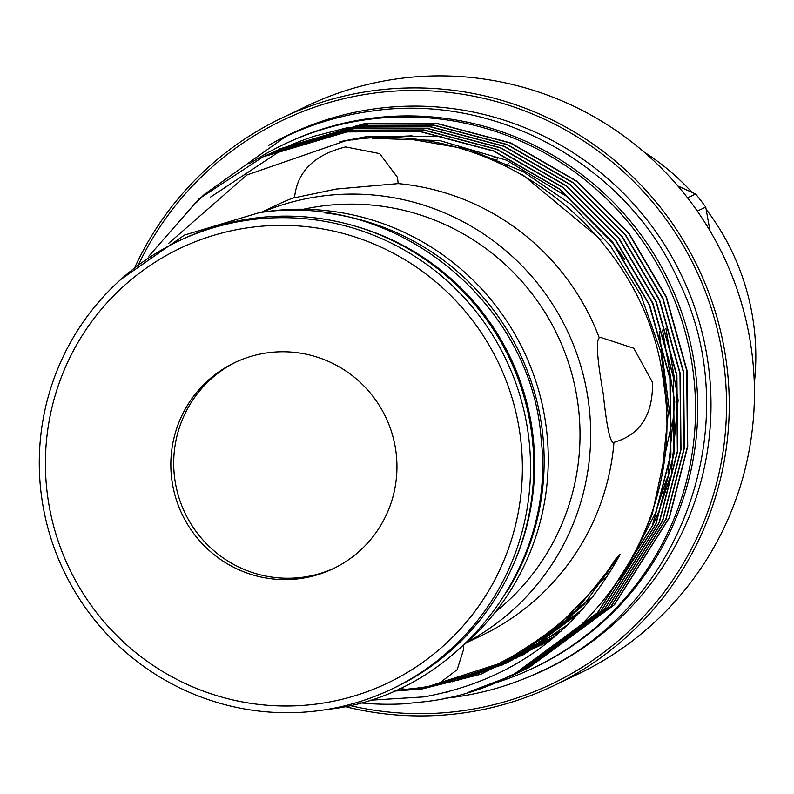 <?xml version="1.0" encoding="UTF-8"?>
<svg xmlns="http://www.w3.org/2000/svg" width="794" height="794" viewBox="0 0 794 794"><rect width="100%" height="100%" fill="white"/><g stroke="black" fill="none" stroke-linecap="round" stroke-linejoin="round"><path stroke-width="1.19" d="M268.025 352.744A114.177 112.798 -115.5 0 0 234.746 362.62A114.177 112.798 -115.5 0 0 175.732 497.808A114.177 112.798 -115.5 0 0 299.765 578.628A114.177 112.798 -115.5 0 0 333.043 568.742A114.177 112.798 -115.5 0 0 392.057 433.564A114.177 112.798 -115.5 0 0 268.025 352.744M236.185 361.955A114.177 112.798 -115.5 0 0 178.819 497.213A114.177 112.798 -115.5 0 0 302.623 577.258A114.177 112.798 -115.5 0 0 334.463 568.047M317.382 703.931A240.85 237.942 -115.5 0 0 520.02 434.189A240.85 237.942 -115.5 0 0 250.408 227.431A240.85 237.942 -115.5 0 0 47.769 497.173A240.85 237.942 -115.5 0 0 317.382 703.931M250.418 219.819A248.065 245.068 64.5 0 1 519.901 395.412A248.065 245.068 64.5 0 1 391.68 689.113A248.065 245.068 64.5 0 1 319.387 710.58A248.065 245.068 64.5 0 1 49.903 534.987A248.065 245.068 64.5 0 1 178.124 241.287A248.065 245.068 64.5 0 1 250.418 219.819M391.68 689.113L394.955 687.544A248.065 245.068 -115.5 0 0 523.177 393.844A248.065 245.068 -115.5 0 0 253.693 218.261A248.065 245.068 -115.5 0 0 181.409 239.728L178.124 241.287M353.548 225.685A245.783 242.815 64.5 0 1 514.224 562.628M293.651 197.974L336.378 189.041L398.231 183.613L397.407 177.231L379.631 153.599L345.608 146.92C314.305 154.761 297.293 171.603 294.564 197.438A238.389 235.51 -115.5 0 0 276.104 205.289L261.206 212.395M467.12 642.128A238.389 235.51 -115.5 0 0 578.786 359.533A238.389 235.51 -115.5 0 0 321.491 196.138A238.389 235.51 -115.5 0 0 262.129 212.246M466.425 642.753L481.323 635.647A238.389 235.51 -115.5 0 0 613.961 442.367C640.341 434.695 653.174 414.647 652.46 382.242L633.781 348.238L601.018 337.549L599.252 337.778C595.847 340.656 597.177 359.285 603.232 393.685C606.785 427.658 610.358 443.886 613.961 442.367L613.276 442.615M599.252 337.778A238.389 235.51 -115.5 0 0 398.231 183.613M369.21 700.278L424.135 696.884C511.654 680.776 577.03 633.225 620.273 554.222L615.916 558.718L598.041 584.821L554.152 630.039L498.692 664.985L436.432 685.401L406.994 689.5L395.928 690.194M399.809 688.418L406.994 689.5M168.338 243.619L246.865 174.998L345.608 140.796C493.441 115.656 646.683 232.702 663.645 383.184C688.09 532.863 574.806 684.22 425.564 701.628L403.531 703.851A287.726 284.252 -115.5 0 1 360.317 702.869M436.432 685.401L457.155 669.709L463.736 648.956L463.329 645.582M495.496 611.856A228.96 226.191 -115.5 0 0 561.289 343.633A228.96 226.191 -115.5 0 0 321.481 206.103A228.96 226.191 -115.5 0 0 303.507 209.249M263.112 156.825L347.266 131.774L420.473 131.506L493.937 150.969L559.899 189.131L612.105 241.237L649.552 304.846L670.176 378.371L670.91 454.545L652.668 525.578L597.703 612.7L512.626 675.376L471.358 691.187M469.115 691.892L512.348 675.505L597.425 612.839L652.39 525.717L670.632 454.674L669.898 378.5L649.284 304.985L611.837 241.366L559.621 189.27L493.66 151.098L420.195 131.645L346.988 131.913L262.983 156.884L199.006 198.897L148.875 256.154M279.925 148.806L364.079 123.765L437.286 123.497L510.75 142.95L576.712 181.121L628.917 233.218L666.365 296.837L686.989 370.351L687.723 446.526L669.481 517.569L614.516 604.691L527.752 668.151M529.439 667.357L524.397 669.759M527.484 668.29L524.368 669.709M525.787 669.074L522.67 670.473M524.1 669.848L520.963 671.228M445.474 692.318L447.359 692.06M508.537 676.329L520.695 671.357M520.834 671.297L522.392 670.612M529.161 667.486L614.238 604.82L669.203 517.698L687.445 446.655L686.711 370.48L666.087 296.966L628.64 233.357L576.434 181.25L510.473 143.079L437.008 123.626L363.801 123.894L278.247 149.609M278.108 149.679L360.714 125.363L433.921 125.095L507.386 144.548L573.347 182.719L625.553 234.826L663 298.435L683.624 371.959L684.359 448.134L666.116 519.167L611.152 606.288L525.807 669.094L610.884 606.418L665.838 519.296L684.081 448.263L683.356 372.088L662.732 298.564L625.285 234.955L573.079 182.848L507.118 144.687L433.643 125.224L360.436 125.502L274.883 151.217M525.807 669.094L522.7 670.543M522.561 670.602L521.013 671.317M519.345 672.151L522.442 670.702L519.306 672.081M519.167 672.141L505.5 677.788M505.202 677.927L519.038 672.21M519.177 672.151L520.735 671.446M522.571 670.612L524.119 669.888M273.205 152.011L357.35 126.971L430.556 126.703L504.031 146.156L569.993 184.327L622.198 236.423L659.645 300.043L680.269 373.557L680.994 449.732L662.752 520.775L607.797 607.896L521.033 671.367M520.755 671.496L517.648 672.925M519.068 672.28L501.48 679.634M501.103 679.803L517.37 673.054M522.71 670.563L607.519 608.025L662.484 520.904L680.716 449.861L679.992 373.686L659.367 300.172L621.92 236.562L569.715 184.456L503.753 146.285L430.288 126.832L357.072 127.1L271.528 152.815M269.841 153.619L353.985 128.568L427.202 128.3L500.667 147.763L566.628 185.925L618.834 238.031L656.281 301.641L676.905 375.165L677.629 451.339L659.397 522.373L604.433 609.494L517.668 672.965M519.355 672.171L514.304 674.572M517.39 673.094L496.131 681.986M495.595 682.215L515.703 673.878M519.077 672.3L604.155 609.633L659.119 522.502L677.361 451.468L676.627 375.294L656.003 301.77L618.556 238.16L566.35 186.054L500.389 147.892L426.924 128.43L353.707 128.707L268.164 154.423M266.476 155.217L350.62 130.176L423.837 129.908L497.302 149.361L563.264 187.533L615.469 239.629L652.916 303.248L673.54 376.763L674.275 452.937L656.033 523.98L601.068 611.102L515.713 673.908L600.79 611.231L655.755 524.109L673.997 453.066L673.262 376.902L652.638 303.377L615.191 239.768L562.986 187.662L497.024 149.49L423.559 130.037L350.353 130.305L264.799 156.021M515.713 673.908L487.903 685.341M487 685.688L514.026 674.702M274.754 151.277L273.215 152.031M585.863 602.447A264.769 261.573 64.5 0 1 570.965 615.102M571.561 614.526A264.769 261.573 -115.5 0 0 586.617 601.594M465.006 644.003A248.065 245.068 -115.5 0 0 525.747 355.345A248.065 245.068 -115.5 0 0 268.154 211.363A248.065 245.068 -115.5 0 0 259.33 212.703M506.344 592.612A248.065 245.068 -115.5 0 0 325.292 212.931M249.634 163.693A290.009 286.505 64.5 0 1 283.567 144.548A290.009 286.505 64.5 0 1 368.079 119.447A290.009 286.505 64.5 0 1 683.118 324.726A290.009 286.505 64.5 0 1 533.221 668.082A290.009 286.505 64.5 0 1 495.635 682.82M495.377 682.9A290.009 286.505 64.5 0 1 491.635 684.031M491.198 684.16A290.009 286.505 64.5 0 1 489.997 684.517M283.567 144.548L285.751 143.496A290.009 286.505 64.5 0 1 370.262 118.405A290.009 286.505 64.5 0 1 685.311 323.684A290.009 286.505 64.5 0 1 535.404 667.039L533.221 668.082M349.747 705.489A312.31 308.529 -115.5 0 0 460.719 710.987A312.31 308.529 -115.5 0 0 723.473 361.23A312.31 308.529 -115.5 0 0 373.885 93.146A312.31 308.529 -115.5 0 0 139.01 263.558M344.884 706.531A314.712 310.911 -115.5 0 0 461.393 713.211A314.712 310.911 -115.5 0 0 553.1 685.966A314.712 310.911 -115.5 0 0 715.771 313.362A314.712 310.911 -115.5 0 0 373.885 90.605A314.712 310.911 -115.5 0 0 282.178 117.84A314.712 310.911 -115.5 0 0 135.139 266.685M553.1 685.966L578.28 673.957A314.712 310.911 -115.5 0 0 740.951 301.353A314.712 310.911 -115.5 0 0 399.074 78.596A314.712 310.911 -115.5 0 0 307.367 105.83L282.178 117.84M505.808 165.509L508.656 163.485M754.3 383.433A240.374 237.466 -115.5 0 0 706.124 209.269M692.011 192.376A240.374 237.466 -115.5 0 0 643.904 151.932M605.068 577.972A240.374 237.466 64.5 0 1 601.773 579.848M605.217 575.054A237.972 235.093 -115.5 0 0 608.839 572.871M677.897 186.014L695.643 194.024A281.235 277.84 64.5 0 1 705.727 207.095L709.985 230.806M605.653 577.516L600.572 581.476M697.311 211.115L705.727 207.095M695.643 194.024L687.574 197.865M493.848 160.477A193.498 191.165 64.5 0 1 494.543 160.378L497.451 158.989M494.334 157.837A193.498 191.165 -115.5 0 0 493.312 158.036L490.851 159.217M367.285 124.41L355.444 126.117M349.132 127.248L314.027 136.28M312.379 136.826L299.685 141.411M298.881 141.719L291.815 144.607M291.309 144.816L286.465 146.94M286.088 147.108L210.638 197.031M522.968 679.207A296.619 293.036 -115.5 0 0 701.549 330.284A296.619 293.036 -115.5 0 0 376.068 108.659A296.619 293.036 -115.5 0 0 268.471 145.51M503.227 664.677L424.78 687.723L407.054 689.48M583.183 608.74L522.283 655.04L452.352 681.768M506.572 663.03L470.366 676.379M508.229 662.186L480.588 672.697M509.887 661.342L487.476 669.947M511.544 660.479L492.647 667.734M513.192 659.596L496.826 665.848M620.273 554.222L584.037 604.462L536.357 645.621L480.866 674.245L422.289 688.914L393.735 691.157M593.098 596.413L516.467 658.037L425.653 687.306L408.573 689.013M579.58 612.769L522.78 654.842L458.307 680.14M522.72 174.809L600.78 239.56M568.693 624.034L523.315 654.772L473.502 675.297M411.5 139.377L468.629 149.351L523.097 171.564L571.174 204.534L610.129 245.415L640.976 295.368L661.084 352.635L668.211 413.396L661.958 473.174M561.179 631.081L482.603 671.913M372.426 138.315L439.767 140.578L506.493 160.209L566.112 196.019L613.494 243.808L624.759 259.449M659.209 331.684L671.317 425.415L652.152 514.601L645.522 529.826M555.889 635.746L488.945 669.332M352.06 139.952L364.595 137.977L412.026 135.834M662.573 330.076L674.761 401.724L668.042 472.877M666.553 479.05L655.516 513.003L630.625 560.812M552.108 638.922L493.808 667.218M339.822 141.679L367.959 136.37L441.494 136.618M665.938 328.478L678.126 400.126L671.396 471.279M669.908 477.442L658.871 511.396L652.281 526.551M641.373 547.284L618.863 580.047M549.398 641.125L497.798 665.402M204.008 194.629L285.413 136.737C312.876 123.675 341.688 115.12 371.85 111.061C496.607 92.451 628.153 165.847 679.336 282.485C747.938 423.162 681.877 608.472 540.446 671.565C512.993 684.626 484.181 693.182 454.009 697.231L444.015 698.392M203.463 195.195L196.326 202.708M325.937 709.618L328.428 709.3C456.272 695.395 556.326 568.564 541.19 439.797C532.119 301.909 394.181 190.897 258.864 212.772L184.496 235.064L120.807 279.468M602.219 580.186L601.147 580.702M513.152 657.631L529.608 650.028M511.624 658.464L530.69 649.343M510.264 659.189L532.963 647.874M508.964 659.874L537.111 645.105M507.823 660.469L522.69 653.035L545.091 639.468M507.316 660.737L562.837 625.215M508.547 660.092L570.032 617.543L617.643 558.827"/></g></svg>
